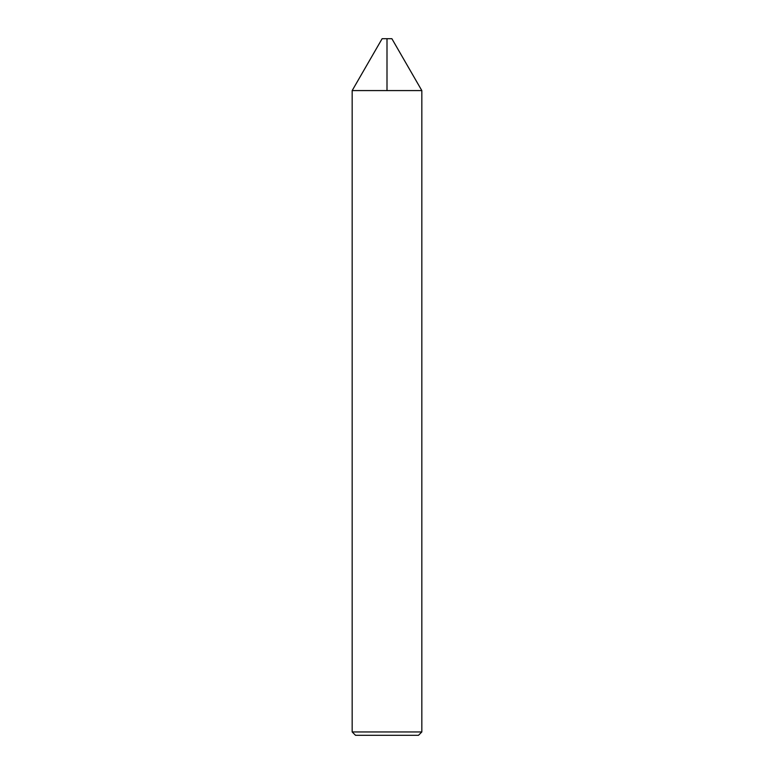 <?xml version="1.0" encoding="UTF-8"?>
<svg xmlns="http://www.w3.org/2000/svg" width="774" height="774" viewBox="0 0 774 774"><rect width="100%" height="100%" fill="white"/><g stroke="black" fill="none" stroke-linecap="round" stroke-linejoin="round"><path stroke-width="1.16" d="M382.124 38.7L391.876 38.7L421.83 90.577L352.17 90.577L421.83 90.577L421.83 731.952L352.17 731.952L352.17 90.577L382.124 38.7M352.17 731.952L355.518 735.3L418.482 735.3L421.83 731.952M387 90.577L387 38.7L382.124 38.7L352.17 90.577L387 90.577"/></g></svg>
